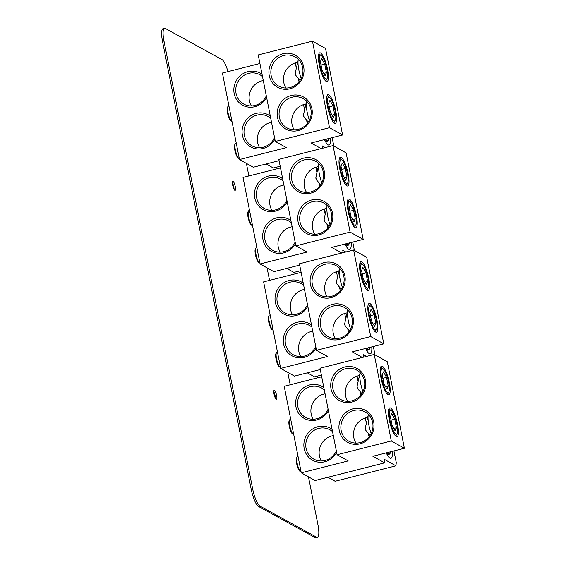 <?xml version="1.0" encoding="UTF-8"?>
<svg xmlns="http://www.w3.org/2000/svg" width="566" height="566" viewBox="0 0 566 566"><rect width="100%" height="100%" fill="white"/><g stroke="black" fill="none" stroke-linecap="round" stroke-linejoin="round"><path stroke-width="0.85" d="M321.042 65.033L324.735 64.099L321.707 58.574L320.37 61.659L322.075 70.276L325.103 75.802L326.433 72.71L323.78 73.382M326.433 72.71L324.735 64.099M327.049 78.596A12.339 2.95 -104.2 0 0 325.316 63.208A12.339 2.95 75.8 0 0 321.163 55.418A12.339 2.95 75.8 0 0 319.238 59.373A12.339 2.95 75.8 0 0 321.488 71.16A12.339 2.95 -104.2 0 0 327.049 78.596L325.705 81.03M323.872 78.547A14.829 3.545 -104.2 0 1 318.899 62.925A14.829 3.545 -104.2 0 1 319.755 52.815A14.829 3.545 -104.2 0 1 322.938 55.829A14.829 3.545 75.8 0 1 327.905 71.45A14.829 3.545 75.8 0 1 327.056 81.554A14.829 3.545 75.8 0 1 323.872 78.547M298.353 59.232L297.412 58.51M291.674 55.503A16.732 15.848 119.2 0 1 295.056 56.883A16.732 15.848 119.2 0 1 301.579 77.492A16.732 15.848 119.2 0 1 282.123 87.489A16.732 15.848 119.2 0 1 278.734 86.103A16.732 15.848 119.2 0 1 272.211 65.5A16.732 15.848 119.2 0 1 291.674 55.503M298.339 59.359A14.829 3.545 75.8 0 0 298.247 59.734A14.829 3.545 75.8 0 0 300.709 77.139A14.829 3.545 75.8 0 0 301.147 78.433M297.681 62.246A16.732 15.848 -60.8 0 0 295.289 62.84L296.343 68.196M285.964 88.02A16.732 15.848 119.2 0 1 295.289 62.84M274.34 84.886A18.289 17.327 -60.8 0 0 281.238 88.735A18.289 17.327 -60.8 0 0 303.227 75.823A18.289 17.327 -60.8 0 0 291.681 53.77A18.289 17.327 -60.8 0 0 271.326 62.819A18.289 17.327 -60.8 0 0 274.34 84.886M329.511 127.683L312.446 41.155L258.238 54.923L275.302 141.45L329.511 127.683L342.593 134.991L311.095 142.986L321.148 148.603M289.481 130.505A18.289 17.327 -60.8 0 0 311.463 117.594A18.289 17.327 -60.8 0 0 299.916 95.548A18.289 17.327 -60.8 0 0 279.562 104.59A18.289 17.327 -60.8 0 0 282.575 126.657A18.289 17.327 -60.8 0 0 289.481 130.505M259.928 63.491L222.431 73.014L239.496 159.541L286.382 147.634L275.302 141.45M262.065 74.33A18.289 17.327 -60.8 0 0 256.603 71.677A18.289 17.327 -60.8 0 0 236.248 80.726A18.289 17.327 -60.8 0 0 239.262 102.793A18.289 17.327 -60.8 0 0 246.168 106.641A18.289 17.327 -60.8 0 0 266.621 97.409M270.3 116.101A18.289 17.327 -60.8 0 0 264.846 113.455A18.289 17.327 -60.8 0 0 244.491 122.497A18.289 17.327 -60.8 0 0 247.505 144.563A18.289 17.327 -60.8 0 0 254.403 148.412A18.289 17.327 -60.8 0 0 274.857 139.179M279.095 160.68L253.278 167.239L239.496 159.541M322.606 148.235L322.132 145.837L325.238 147.563M280.191 166.234L273.321 167.975L266.154 163.97M305.916 104.024A16.732 15.848 -60.8 0 0 303.525 104.611L304.586 109.967M306.574 120.056L307.26 123.522M298.332 78.285L299.018 81.752M333.813 146.014L332.157 137.637M324.467 139.59A16.732 3.997 75.8 0 0 325.521 141.663A16.732 3.997 75.8 0 0 329.115 145.066A16.732 3.997 75.8 0 0 330.579 138.04M312.446 41.155L325.535 48.464L342.593 134.991M332.108 120.317A14.829 3.545 75.8 0 0 335.291 123.331A14.829 3.545 75.8 0 0 336.14 113.221A14.829 3.545 75.8 0 0 331.174 97.6A14.829 3.545 -104.2 0 0 327.99 94.586A14.829 3.545 -104.2 0 0 327.141 104.696A14.829 3.545 -104.2 0 0 332.108 120.317M306.588 101.003L305.647 100.281M290.358 129.26A16.732 15.848 -60.8 0 0 309.821 119.263A16.732 15.848 -60.8 0 0 303.298 98.661A16.732 15.848 -60.8 0 0 299.909 97.274A16.732 15.848 119.2 0 0 280.446 107.271A16.732 15.848 119.2 0 0 286.976 127.881A16.732 15.848 119.2 0 0 290.358 129.26M306.574 101.137A14.829 3.545 75.8 0 0 306.482 101.505A14.829 3.545 75.8 0 0 308.944 118.91A14.829 3.545 75.8 0 0 309.39 120.211M294.2 129.798A16.732 15.848 119.2 0 1 303.525 104.611M335.284 120.367A12.339 2.95 -104.2 0 0 333.558 104.986A12.339 2.95 75.8 0 0 329.398 97.189A12.339 2.95 75.8 0 0 327.473 101.144A12.339 2.95 75.8 0 0 329.723 112.931A12.339 2.95 -104.2 0 0 335.284 120.367L333.94 122.801M328.613 103.429L330.311 112.047L333.339 117.572L334.669 114.481L332.971 105.87L329.943 100.345L328.613 103.429M329.278 106.804L332.971 105.87M334.669 114.481L332.016 115.153M274.545 137.616A16.732 15.848 119.2 0 1 255.287 147.167A16.732 15.848 119.2 0 1 251.898 145.787A16.732 15.848 119.2 0 1 248.969 143.651A16.732 15.848 119.2 0 1 246.21 123.459A16.732 15.848 119.2 0 1 264.831 115.181A16.732 15.848 119.2 0 1 268.22 116.568A16.732 15.848 119.2 0 1 270.746 118.336M259.582 147.705A16.732 15.848 119.2 0 1 257.65 142.625A16.732 15.848 119.2 0 1 270.244 122.589A16.732 15.848 119.2 0 1 271.531 122.32M266.31 95.845A16.732 15.848 119.2 0 1 247.045 105.396A16.732 15.848 119.2 0 1 243.663 104.017A16.732 15.848 119.2 0 1 240.734 101.88A16.732 15.848 119.2 0 1 237.975 81.688A16.732 15.848 119.2 0 1 256.596 73.41A16.732 15.848 119.2 0 1 259.985 74.79A16.732 15.848 119.2 0 1 262.511 76.566M251.346 105.927A16.732 15.848 119.2 0 1 249.415 100.854A16.732 15.848 119.2 0 1 262.001 80.818A16.732 15.848 119.2 0 1 263.289 80.549M236.298 143.339L235.612 143.516A7.783 1.861 75.8 0 0 235.223 143.856A7.783 1.861 75.8 0 0 235.725 151.518A7.783 1.861 75.8 0 0 238.937 158.487A7.783 1.861 75.8 0 0 238.994 158.515A7.783 1.861 75.8 0 0 239.312 158.614M235.223 143.856L234.72 144.769A7.004 1.677 75.8 0 0 235.173 151.66A7.004 1.677 75.8 0 0 238.067 157.928A7.004 1.677 75.8 0 0 238.116 157.956M228.947 106.04L228.254 106.217A7.783 1.861 75.8 0 0 227.872 106.564A7.783 1.861 75.8 0 0 228.367 114.219A7.783 1.861 75.8 0 0 231.586 121.188A7.783 1.861 75.8 0 0 231.643 121.223A7.783 1.861 75.8 0 0 231.954 121.322M227.872 106.564L227.369 107.469A7.004 1.677 75.8 0 0 227.815 114.36A7.004 1.677 75.8 0 0 230.709 120.629A7.004 1.677 75.8 0 0 230.758 120.664M341.638 169.467L345.331 168.526L342.303 163.001L340.965 166.093L342.671 174.703L345.699 180.229L347.029 177.137L344.376 177.816M347.029 177.137L345.331 168.526M347.644 183.023A12.339 2.95 -104.2 0 0 345.911 167.642A12.339 2.95 75.8 0 0 341.758 159.845A12.339 2.95 75.8 0 0 339.833 163.8A12.339 2.95 75.8 0 0 342.083 175.587A12.339 2.95 -104.2 0 0 347.644 183.023L346.3 185.457M344.468 182.974A14.829 3.545 -104.2 0 1 339.494 167.352A14.829 3.545 -104.2 0 1 340.35 157.242A14.829 3.545 -104.2 0 1 343.534 160.256A14.829 3.545 75.8 0 1 348.5 175.877A14.829 3.545 75.8 0 1 347.651 185.988A14.829 3.545 75.8 0 1 344.468 182.974M318.948 163.666L318.007 162.937M312.269 159.93A16.732 15.848 119.2 0 1 315.651 161.317A16.732 15.848 119.2 0 1 322.174 181.919A16.732 15.848 119.2 0 1 302.718 191.916A16.732 15.848 119.2 0 1 299.329 190.537A16.732 15.848 119.2 0 1 292.806 169.934A16.732 15.848 119.2 0 1 312.269 159.93M318.934 163.793A14.829 3.545 75.8 0 0 318.842 164.161A14.829 3.545 75.8 0 0 321.304 181.573A14.829 3.545 75.8 0 0 321.743 182.868M318.276 166.68A16.732 15.848 -60.8 0 0 315.885 167.267L316.939 172.623M306.56 192.454A16.732 15.848 119.2 0 1 315.885 167.267M294.936 189.313A18.289 17.327 -60.8 0 0 301.834 193.162A18.289 17.327 -60.8 0 0 323.823 180.25A18.289 17.327 -60.8 0 0 312.276 158.204A18.289 17.327 -60.8 0 0 291.922 167.253A18.289 17.327 -60.8 0 0 294.936 189.313M350.106 232.11L333.041 145.582L278.833 159.35L295.898 245.877L350.106 232.11L363.188 239.418L331.69 247.42L341.744 253.03M310.076 234.932A18.289 17.327 -60.8 0 0 332.058 222.021A18.289 17.327 -60.8 0 0 320.512 199.975A18.289 17.327 -60.8 0 0 300.157 209.024A18.289 17.327 -60.8 0 0 303.171 231.091A18.289 17.327 -60.8 0 0 310.076 234.932M280.524 167.918L243.026 177.441L260.091 263.968L306.977 252.061L295.898 245.877M282.66 178.757A18.289 17.327 -60.8 0 0 277.199 176.111A18.289 17.327 -60.8 0 0 256.844 185.16A18.289 17.327 -60.8 0 0 259.858 207.227A18.289 17.327 -60.8 0 0 266.763 211.068A18.289 17.327 -60.8 0 0 287.217 201.843M290.896 220.528A18.289 17.327 -60.8 0 0 285.441 217.882A18.289 17.327 -60.8 0 0 265.086 226.931A18.289 17.327 -60.8 0 0 268.1 248.998A18.289 17.327 -60.8 0 0 274.998 252.839A18.289 17.327 -60.8 0 0 295.452 243.613M299.69 265.107L273.873 271.666L260.091 263.968M343.201 252.662L342.727 250.264L345.833 251.997M300.787 270.661L293.917 272.402L286.75 268.397M326.511 208.451A16.732 15.848 -60.8 0 0 324.12 209.045L325.181 214.394M327.169 224.483L327.856 227.957M318.927 182.712L319.613 186.186M354.408 250.441L352.752 242.071M345.062 244.024A16.732 3.997 75.8 0 0 346.116 246.097A16.732 3.997 75.8 0 0 349.71 249.493A16.732 3.997 75.8 0 0 351.175 242.467M333.041 145.582L346.13 152.891L363.188 239.418M352.703 224.744A14.829 3.545 75.8 0 0 355.887 227.758A14.829 3.545 75.8 0 0 356.736 217.648A14.829 3.545 75.8 0 0 351.769 202.027A14.829 3.545 -104.2 0 0 348.585 199.013A14.829 3.545 -104.2 0 0 347.736 209.123A14.829 3.545 -104.2 0 0 352.703 224.744M327.183 205.437L326.242 204.715M310.953 233.687A16.732 15.848 -60.8 0 0 330.417 223.69A16.732 15.848 -60.8 0 0 323.894 203.088A16.732 15.848 -60.8 0 0 320.505 201.708A16.732 15.848 119.2 0 0 301.041 211.705A16.732 15.848 119.2 0 0 307.571 232.308A16.732 15.848 119.2 0 0 310.953 233.687M327.169 205.564A14.829 3.545 75.8 0 0 327.077 205.939A14.829 3.545 75.8 0 0 329.539 223.344A14.829 3.545 75.8 0 0 329.985 224.638M314.795 234.225A16.732 15.848 119.2 0 1 324.12 209.045M355.88 224.801A12.339 2.95 -104.2 0 0 354.153 209.413A12.339 2.95 75.8 0 0 349.993 201.616A12.339 2.95 75.8 0 0 348.069 205.578A12.339 2.95 75.8 0 0 350.319 217.358A12.339 2.95 -104.2 0 0 355.88 224.801L354.535 227.228M349.208 207.864L350.906 216.474L353.934 221.999L355.264 218.908L353.566 210.297L350.538 204.772L349.208 207.864M349.873 211.238L353.566 210.297M355.264 218.908L352.611 219.587M295.141 242.05A16.732 15.848 119.2 0 1 275.883 251.594A16.732 15.848 119.2 0 1 272.494 250.214A16.732 15.848 119.2 0 1 269.565 248.078A16.732 15.848 119.2 0 1 266.805 227.893A16.732 15.848 119.2 0 1 285.427 219.615A16.732 15.848 119.2 0 1 288.816 220.995A16.732 15.848 119.2 0 1 291.341 222.771M280.177 252.132A16.732 15.848 119.2 0 1 278.246 247.059A16.732 15.848 119.2 0 1 290.839 227.023A16.732 15.848 119.2 0 1 292.127 226.747M286.905 200.279A16.732 15.848 119.2 0 1 267.64 209.823A16.732 15.848 119.2 0 1 264.258 208.444A16.732 15.848 119.2 0 1 261.329 206.307A16.732 15.848 119.2 0 1 258.57 186.115A16.732 15.848 119.2 0 1 277.191 177.844A16.732 15.848 119.2 0 1 280.58 179.224A16.732 15.848 119.2 0 1 283.106 181M271.942 210.361A16.732 15.848 119.2 0 1 270.01 205.288A16.732 15.848 119.2 0 1 282.597 185.252A16.732 15.848 119.2 0 1 283.884 184.976M256.893 247.767L256.207 247.943A7.783 1.861 75.8 0 0 255.818 248.29A7.783 1.861 75.8 0 0 256.32 255.945A7.783 1.861 75.8 0 0 259.532 262.914A7.783 1.861 75.8 0 0 259.589 262.949A7.783 1.861 75.8 0 0 259.907 263.048M255.818 248.29L255.316 249.196A7.004 1.677 75.8 0 0 255.768 256.087A7.004 1.677 75.8 0 0 258.662 262.355A7.004 1.677 75.8 0 0 258.712 262.391M249.542 210.474L248.849 210.651A7.783 1.861 75.8 0 0 248.467 210.991A7.783 1.861 75.8 0 0 248.962 218.653A7.783 1.861 75.8 0 0 252.181 225.615A7.783 1.861 75.8 0 0 252.238 225.65A7.783 1.861 75.8 0 0 252.549 225.749M248.467 210.991L247.965 211.896A7.004 1.677 75.8 0 0 248.41 218.787A7.004 1.677 75.8 0 0 251.304 225.063A7.004 1.677 75.8 0 0 251.354 225.091M362.233 273.894L365.926 272.954L362.898 267.428L361.561 270.52L363.266 279.13L366.294 284.656L367.624 281.571L364.971 282.243M367.624 281.571L365.926 272.954M368.24 287.457A12.339 2.95 -104.2 0 0 366.506 272.069A12.339 2.95 75.8 0 0 362.353 264.272A12.339 2.95 75.8 0 0 360.429 268.234A12.339 2.95 75.8 0 0 362.679 280.021A12.339 2.95 -104.2 0 0 368.24 287.457L366.895 289.884M365.063 287.401A14.829 3.545 -104.2 0 1 360.089 271.779A14.829 3.545 -104.2 0 1 360.945 261.676A14.829 3.545 -104.2 0 1 364.129 264.683A14.829 3.545 75.8 0 1 369.096 280.304A14.829 3.545 75.8 0 1 368.247 290.415A14.829 3.545 75.8 0 1 365.063 287.401M339.543 268.093L338.602 267.371M332.865 264.364A16.732 15.848 119.2 0 1 336.246 265.744A16.732 15.848 119.2 0 1 342.77 286.346A16.732 15.848 119.2 0 1 323.313 296.343A16.732 15.848 119.2 0 1 319.924 294.964A16.732 15.848 119.2 0 1 313.401 274.361A16.732 15.848 119.2 0 1 332.865 264.364M339.529 268.22A14.829 3.545 75.8 0 0 339.437 268.595A14.829 3.545 75.8 0 0 341.899 286A14.829 3.545 75.8 0 0 342.338 287.295M338.871 271.107A16.732 15.848 -60.8 0 0 336.48 271.701L337.534 277.057M327.155 296.881A16.732 15.848 119.2 0 1 336.48 271.701M315.531 293.747A18.289 17.327 -60.8 0 0 322.429 297.589A18.289 17.327 -60.8 0 0 344.418 284.677A18.289 17.327 -60.8 0 0 332.872 262.631A18.289 17.327 -60.8 0 0 312.517 271.68A18.289 17.327 -60.8 0 0 315.531 293.747M370.702 336.537L353.637 250.009L299.428 263.777L316.493 350.304L370.702 336.537L383.783 343.845L352.285 351.847L362.339 357.464M330.671 339.359A18.289 17.327 -60.8 0 0 352.653 326.448A18.289 17.327 -60.8 0 0 341.107 304.402A18.289 17.327 -60.8 0 0 320.752 313.451A18.289 17.327 -60.8 0 0 323.766 335.518A18.289 17.327 -60.8 0 0 330.671 339.359M301.119 272.352L263.622 281.875L280.686 368.402L327.572 356.495L316.493 350.304M303.256 283.184A18.289 17.327 -60.8 0 0 297.794 280.538A18.289 17.327 -60.8 0 0 277.439 289.587A18.289 17.327 -60.8 0 0 280.453 311.654A18.289 17.327 -60.8 0 0 287.358 315.495A18.289 17.327 -60.8 0 0 307.812 306.27M311.491 324.955A18.289 17.327 -60.8 0 0 306.036 322.309A18.289 17.327 -60.8 0 0 285.681 331.358A18.289 17.327 -60.8 0 0 288.695 353.425A18.289 17.327 -60.8 0 0 295.594 357.266A18.289 17.327 -60.8 0 0 316.047 348.04M320.285 369.541L294.469 376.1L280.686 368.402M363.797 357.089L363.322 354.691L366.428 356.424M321.382 375.088L314.512 376.836L307.345 372.824M347.107 312.878A16.732 15.848 -60.8 0 0 344.715 313.472L345.776 318.828M347.765 328.917L348.451 332.384M339.522 287.146L340.208 290.613M375.003 354.868L373.348 346.498M365.657 348.451A16.732 3.997 75.8 0 0 366.711 350.524A16.732 3.997 75.8 0 0 370.305 353.927A16.732 3.997 75.8 0 0 371.77 346.901M353.637 250.009L366.726 257.318L383.783 343.845M373.298 329.171A14.829 3.545 75.8 0 0 376.482 332.185A14.829 3.545 75.8 0 0 377.331 322.082A14.829 3.545 75.8 0 0 372.364 306.461A14.829 3.545 -104.2 0 0 369.181 303.447A14.829 3.545 -104.2 0 0 368.332 313.55A14.829 3.545 -104.2 0 0 373.298 329.171M347.779 309.864L346.838 309.142M331.549 338.121A16.732 15.848 -60.8 0 0 351.012 328.117A16.732 15.848 -60.8 0 0 344.489 307.515A16.732 15.848 -60.8 0 0 341.1 306.135A16.732 15.848 119.2 0 0 321.637 316.132A16.732 15.848 119.2 0 0 328.167 336.735A16.732 15.848 119.2 0 0 331.549 338.121M347.765 309.991A14.829 3.545 75.8 0 0 347.673 310.366A14.829 3.545 75.8 0 0 350.135 327.771A14.829 3.545 75.8 0 0 350.58 329.065M335.39 338.652A16.732 15.848 119.2 0 1 344.715 313.472M376.475 329.228A12.339 2.95 -104.2 0 0 374.749 313.84A12.339 2.95 75.8 0 0 370.588 306.05A12.339 2.95 75.8 0 0 368.664 310.005A12.339 2.95 75.8 0 0 370.914 321.792A12.339 2.95 -104.2 0 0 376.475 329.228L375.131 331.655M369.803 312.291L371.501 320.908L374.529 326.426L375.859 323.342L374.161 314.724L371.133 309.206L369.803 312.291M370.468 315.665L374.161 314.724M375.859 323.342L373.206 324.014M315.736 346.477A16.732 15.848 119.2 0 1 296.478 356.028A16.732 15.848 119.2 0 1 293.089 354.641A16.732 15.848 119.2 0 1 290.16 352.505A16.732 15.848 119.2 0 1 287.401 332.32A16.732 15.848 119.2 0 1 306.022 324.042A16.732 15.848 119.2 0 1 309.411 325.422A16.732 15.848 119.2 0 1 311.937 327.198M300.772 356.559A16.732 15.848 119.2 0 1 298.841 351.486A16.732 15.848 119.2 0 1 311.434 331.45A16.732 15.848 119.2 0 1 312.722 331.181M307.501 304.706A16.732 15.848 119.2 0 1 288.236 314.257A16.732 15.848 119.2 0 1 284.854 312.871A16.732 15.848 119.2 0 1 281.925 310.734A16.732 15.848 119.2 0 1 279.165 290.549A16.732 15.848 119.2 0 1 297.787 282.271A16.732 15.848 119.2 0 1 301.176 283.651A16.732 15.848 119.2 0 1 303.701 285.427M292.537 314.788A16.732 15.848 119.2 0 1 290.606 309.715A16.732 15.848 119.2 0 1 303.192 289.679A16.732 15.848 119.2 0 1 304.48 289.403M277.489 352.201L276.802 352.37A7.783 1.861 75.8 0 0 276.413 352.717A7.783 1.861 75.8 0 0 276.916 360.372A7.783 1.861 75.8 0 0 280.128 367.341A7.783 1.861 75.8 0 0 280.184 367.376A7.783 1.861 75.8 0 0 280.503 367.476M276.413 352.717L275.911 353.623A7.004 1.677 75.8 0 0 276.364 360.514A7.004 1.677 75.8 0 0 279.257 366.789A7.004 1.677 75.8 0 0 279.307 366.818M270.138 314.901L269.444 315.078A7.783 1.861 75.8 0 0 269.062 315.425A7.783 1.861 75.8 0 0 269.558 323.08A7.783 1.861 75.8 0 0 272.777 330.049A7.783 1.861 75.8 0 0 272.833 330.084A7.783 1.861 75.8 0 0 273.145 330.176M269.062 315.425L268.56 316.33A7.004 1.677 75.8 0 0 269.006 323.221A7.004 1.677 75.8 0 0 271.899 329.49A7.004 1.677 75.8 0 0 271.949 329.518M382.828 378.321L386.521 377.388L383.493 371.862L382.156 374.947L383.861 383.564L386.889 389.09L388.219 385.998L385.566 386.67M388.219 385.998L386.521 377.388M388.835 391.884A12.339 2.95 -104.2 0 0 387.102 376.496A12.339 2.95 75.8 0 0 382.949 368.707A12.339 2.95 75.8 0 0 381.024 372.661A12.339 2.95 75.8 0 0 383.274 384.448A12.339 2.95 -104.2 0 0 388.835 391.884L387.491 394.318M385.658 391.835A14.829 3.545 -104.2 0 1 380.685 376.213A14.829 3.545 -104.2 0 1 381.541 366.103A14.829 3.545 -104.2 0 1 384.724 369.117A14.829 3.545 75.8 0 1 389.691 384.738A14.829 3.545 75.8 0 1 388.842 394.842A14.829 3.545 75.8 0 1 385.658 391.835M360.139 372.52L359.198 371.798M353.46 368.791A16.732 15.848 119.2 0 1 356.842 370.171A16.732 15.848 119.2 0 1 363.365 390.781A16.732 15.848 119.2 0 1 343.909 400.778A16.732 15.848 119.2 0 1 340.52 399.391A16.732 15.848 119.2 0 1 333.997 378.788A16.732 15.848 119.2 0 1 353.46 368.791M360.125 372.647A14.829 3.545 75.8 0 0 360.033 373.022A14.829 3.545 75.8 0 0 362.495 390.427A14.829 3.545 75.8 0 0 362.933 391.722M359.467 375.534A16.732 15.848 -60.8 0 0 357.075 376.128L358.129 381.484M347.75 401.308A16.732 15.848 119.2 0 1 357.075 376.128M336.126 398.174A18.289 17.327 -60.8 0 0 343.024 402.023A18.289 17.327 -60.8 0 0 365.013 389.111A18.289 17.327 -60.8 0 0 353.467 367.058A18.289 17.327 -60.8 0 0 333.112 376.107A18.289 17.327 -60.8 0 0 336.126 398.174M391.297 440.971L374.232 354.443L320.023 368.211L337.088 454.739L391.297 440.971L404.379 448.279L372.881 456.274L384.654 462.854L315.064 480.527L301.282 472.829L348.168 460.922L337.088 454.739M351.267 443.794A18.289 17.327 -60.8 0 0 373.249 430.882A18.289 17.327 -60.8 0 0 361.702 408.836A18.289 17.327 -60.8 0 0 341.348 417.878A18.289 17.327 -60.8 0 0 344.361 439.945A18.289 17.327 -60.8 0 0 351.267 443.794M321.714 376.779L284.217 386.302L301.282 472.829M323.851 387.618A18.289 17.327 -60.8 0 0 318.389 384.972A18.289 17.327 -60.8 0 0 298.034 394.014A18.289 17.327 -60.8 0 0 301.048 416.081A18.289 17.327 -60.8 0 0 307.954 419.93A18.289 17.327 -60.8 0 0 328.407 410.697M332.086 429.389A18.289 17.327 -60.8 0 0 326.632 426.743A18.289 17.327 -60.8 0 0 306.277 435.785A18.289 17.327 -60.8 0 0 309.291 457.852A18.289 17.327 -60.8 0 0 316.189 461.7A18.289 17.327 -60.8 0 0 336.643 452.467M384.654 462.854L383.918 459.125L395.91 465.825L335.107 481.263L327.94 477.258M393.943 450.925L396.271 462.698L395.91 465.825M367.702 417.312A16.732 15.848 -60.8 0 0 365.311 417.899L366.372 423.255M368.36 433.344L369.046 436.81M360.118 391.573L360.804 395.04M386.253 452.878A16.732 3.997 75.8 0 0 387.307 454.951A16.732 3.997 75.8 0 0 390.901 458.354A16.732 3.997 75.8 0 0 392.365 451.328M374.232 354.443L387.321 361.752L404.379 448.279M393.894 433.606A14.829 3.545 75.8 0 0 397.077 436.619A14.829 3.545 75.8 0 0 397.926 426.509A14.829 3.545 75.8 0 0 392.96 410.888A14.829 3.545 -104.2 0 0 389.776 407.874A14.829 3.545 -104.2 0 0 388.927 417.984A14.829 3.545 -104.2 0 0 393.894 433.606M368.374 414.291L367.433 413.569M352.144 442.548A16.732 15.848 -60.8 0 0 371.607 432.551A16.732 15.848 -60.8 0 0 365.084 411.949A16.732 15.848 -60.8 0 0 361.695 410.562A16.732 15.848 119.2 0 0 342.232 420.559A16.732 15.848 119.2 0 0 348.762 441.169A16.732 15.848 119.2 0 0 352.144 442.548M368.36 414.425A14.829 3.545 75.8 0 0 368.268 414.793A14.829 3.545 75.8 0 0 370.73 432.205A14.829 3.545 75.8 0 0 371.176 433.499M355.986 443.086A16.732 15.848 119.2 0 1 365.311 417.899M397.07 433.655A12.339 2.95 -104.2 0 0 395.344 418.274A12.339 2.95 75.8 0 0 391.184 410.477A12.339 2.95 75.8 0 0 389.259 414.432A12.339 2.95 75.8 0 0 391.509 426.219A12.339 2.95 -104.2 0 0 397.07 433.655L395.726 436.089M390.398 416.718L392.097 425.335L395.125 430.86L396.455 427.769L394.757 419.158L391.729 413.633L390.398 416.718M391.064 420.092L394.757 419.158M396.455 427.769L393.802 428.441M336.331 450.904A16.732 15.848 119.2 0 1 317.066 460.455A16.732 15.848 119.2 0 1 313.684 459.076A16.732 15.848 119.2 0 1 310.755 456.939A16.732 15.848 119.2 0 1 307.996 436.747A16.732 15.848 119.2 0 1 326.617 428.469A16.732 15.848 119.2 0 1 330.006 429.856A16.732 15.848 119.2 0 1 332.532 431.625M321.368 460.993A16.732 15.848 119.2 0 1 319.436 455.92A16.732 15.848 119.2 0 1 332.03 435.877A16.732 15.848 119.2 0 1 333.317 435.608M328.096 409.133A16.732 15.848 119.2 0 1 308.831 418.684A16.732 15.848 119.2 0 1 305.449 417.305A16.732 15.848 119.2 0 1 302.52 415.168A16.732 15.848 119.2 0 1 299.761 394.976A16.732 15.848 119.2 0 1 318.382 386.698A16.732 15.848 119.2 0 1 321.771 388.078A16.732 15.848 119.2 0 1 324.297 389.854M313.132 419.215A16.732 15.848 119.2 0 1 311.201 414.142A16.732 15.848 119.2 0 1 323.787 394.106A16.732 15.848 119.2 0 1 325.075 393.837M298.084 456.628L297.398 456.804A7.783 1.861 75.8 0 0 297.009 457.144A7.783 1.861 75.8 0 0 297.511 464.806A7.783 1.861 75.8 0 0 300.723 471.775A7.783 1.861 75.8 0 0 300.779 471.803A7.783 1.861 75.8 0 0 301.098 471.903M297.009 457.144L296.506 458.057A7.004 1.677 75.8 0 0 296.959 464.948A7.004 1.677 75.8 0 0 299.853 471.216A7.004 1.677 75.8 0 0 299.902 471.245M290.733 419.328L290.04 419.505A7.783 1.861 75.8 0 0 289.658 419.852A7.783 1.861 75.8 0 0 290.153 427.507A7.783 1.861 75.8 0 0 293.372 434.476A7.783 1.861 75.8 0 0 293.429 434.511A7.783 1.861 75.8 0 0 293.74 434.61M289.658 419.852L289.155 420.757A7.004 1.677 75.8 0 0 289.601 427.648A7.004 1.677 75.8 0 0 292.495 433.917A7.004 1.677 75.8 0 0 292.544 433.952M275.189 391.24A4.67 1.118 75.8 0 0 274.192 390.299A4.67 1.118 75.8 0 0 273.923 393.49A4.67 1.118 75.8 0 0 275.493 398.407A4.67 1.118 75.8 0 0 276.491 399.348A4.67 1.118 75.8 0 0 276.76 396.165A4.67 1.118 75.8 0 0 275.189 391.24M163.977 41A15.565 3.721 -104.2 0 1 164.494 28.3L163.029 28.675A15.565 3.721 75.8 0 0 162.513 41.368L163.977 41L252.634 488.769A15.565 3.721 -104.2 0 0 259.943 506.089L316.521 537.162A15.565 3.721 -104.2 0 0 317.399 537.325L315.934 537.7A15.565 3.721 75.8 0 1 315.057 537.537L258.478 506.457L259.943 506.089M258.478 506.457A15.565 3.721 75.8 0 1 251.17 489.144L162.513 41.368M232.385 182.719A4.67 1.118 -104.2 0 1 234.076 189.377M273.767 391.679A4.67 1.118 -104.2 0 1 275.458 398.344M164.494 28.3A15.565 3.721 -104.2 0 1 165.371 28.463L221.95 59.543A15.565 3.721 -104.2 0 1 227.978 71.606M246.387 163.39L248.877 175.955M267.074 267.874L269.55 280.368M287.761 372.357L290.224 384.774M308.456 476.834L317.915 524.632A15.565 3.721 -104.2 0 1 317.399 537.325M235.371 190.134A4.67 1.118 75.8 0 0 234.876 184.962A4.67 1.118 75.8 0 0 232.817 181.339A4.67 1.118 75.8 0 0 232.562 181.587A4.67 1.118 75.8 0 0 233.058 186.766A4.67 1.118 75.8 0 0 235.116 190.388A4.67 1.118 75.8 0 0 235.371 190.134M298.247 59.734L295.367 72.568A1.861 0.446 75.8 0 0 295.671 74.754A1.861 0.446 75.8 0 0 296.195 75.83L300.086 80.294M295.671 74.754A3.721 0.99 161.9 0 1 295.459 74.542A3.721 3.721 0 0 0 296.195 75.83M306.482 101.505L303.602 114.339A1.861 0.446 75.8 0 0 303.914 116.525A1.861 0.446 75.8 0 0 304.43 117.601L308.329 122.065M303.914 116.525A3.721 0.99 161.9 0 1 303.694 116.313A3.721 3.721 0 0 0 304.43 117.601M325.167 139.413A12.452 2.979 75.8 0 0 326.617 140.969A12.452 2.979 75.8 0 0 327.325 141.104L328.252 140.276L328.705 138.514M328.655 138.529A11.985 2.865 -104.2 0 1 326.964 140.41A11.985 2.865 -104.2 0 1 325.811 139.25M318.842 164.161L315.962 177.002A1.861 0.446 75.8 0 0 316.267 179.181A1.861 0.446 75.8 0 0 316.79 180.264L320.681 184.721M316.267 179.181A3.721 0.99 161.9 0 1 316.054 178.969A3.721 3.721 0 0 0 316.79 180.264M327.077 205.939L324.198 218.773A1.861 0.446 75.8 0 0 324.509 220.952A1.861 0.446 75.8 0 0 325.025 222.035L328.924 226.492M324.509 220.952A3.721 0.99 161.9 0 1 324.29 220.747A3.721 3.721 0 0 0 325.025 222.035M345.762 243.847A12.452 2.979 75.8 0 0 347.213 245.396A12.452 2.979 75.8 0 0 347.92 245.531L348.847 244.703L349.3 242.948M349.25 242.956A11.985 2.865 -104.2 0 1 347.559 244.837A11.985 2.865 -104.2 0 1 346.406 243.684M339.437 268.595L336.558 281.429A1.861 0.446 75.8 0 0 336.862 283.616A1.861 0.446 75.8 0 0 337.386 284.691L341.277 289.148M336.862 283.616A3.721 0.99 161.9 0 1 336.65 283.403A3.721 3.721 0 0 0 337.386 284.691M347.673 310.366L344.793 323.2A1.861 0.446 75.8 0 0 345.104 325.386A1.861 0.446 75.8 0 0 345.621 326.462L349.519 330.919M345.104 325.386A3.721 0.99 161.9 0 1 344.885 325.174A3.721 3.721 0 0 0 345.621 326.462M366.358 348.274A12.452 2.979 75.8 0 0 367.808 349.823A12.452 2.979 75.8 0 0 368.516 349.958L369.442 349.13L369.895 347.375M369.846 347.39A11.985 2.865 -104.2 0 1 368.155 349.264A11.985 2.865 -104.2 0 1 367.001 348.111M360.033 373.022L357.153 385.856A1.861 0.446 75.8 0 0 357.457 388.043A1.861 0.446 75.8 0 0 357.981 389.118L361.872 393.582M357.457 388.043A3.721 0.99 161.9 0 1 357.245 387.83A3.721 3.721 0 0 0 357.981 389.118M368.268 414.793L365.388 427.627A1.861 0.446 75.8 0 0 365.7 429.813A1.861 0.446 75.8 0 0 366.216 430.889L370.114 435.353M365.7 429.813A3.721 0.99 161.9 0 1 365.48 429.601A3.721 3.721 0 0 0 366.216 430.889M386.953 452.701A12.452 2.979 75.8 0 0 388.403 454.257A12.452 2.979 75.8 0 0 389.111 454.392L390.038 453.564L390.49 451.802M390.441 451.817A11.985 2.865 -104.2 0 1 388.75 453.699A11.985 2.865 -104.2 0 1 387.597 452.538M251.17 489.144L252.634 488.769M315.057 537.537L316.521 537.162M321.163 55.418L318.821 53.926M295.367 72.568A3.721 3.721 0 0 0 295.459 74.542M303.602 114.339A3.721 3.721 0 0 0 303.694 116.313M329.398 97.189L327.056 95.696M325.471 141.571L327.325 141.104M238.067 157.928L238.937 158.487M230.709 120.629L231.586 121.188M341.758 159.845L339.416 158.353M315.962 177.002A3.721 3.721 0 0 0 316.054 178.969M324.198 218.773A3.721 3.721 0 0 0 324.29 220.747M349.993 201.616L347.651 200.123M346.067 246.005L347.92 245.531M258.662 262.355L259.532 262.914M251.304 225.063L252.181 225.615M362.353 264.272L360.011 262.78M336.558 281.429A3.721 3.721 0 0 0 336.65 283.403M344.793 323.2A3.721 3.721 0 0 0 344.885 325.174M370.588 306.05L368.247 304.558M366.662 350.432L368.516 349.958M279.257 366.789L280.128 367.341M271.899 329.49L272.777 330.049M382.949 368.707L380.607 367.214M357.153 385.856A3.721 3.721 0 0 0 357.245 387.83M365.388 427.627A3.721 3.721 0 0 0 365.48 429.601M391.184 410.477L388.842 408.985M387.257 454.859L389.111 454.392M299.853 471.216L300.723 471.775M292.495 433.917L293.372 434.476"/></g></svg>
